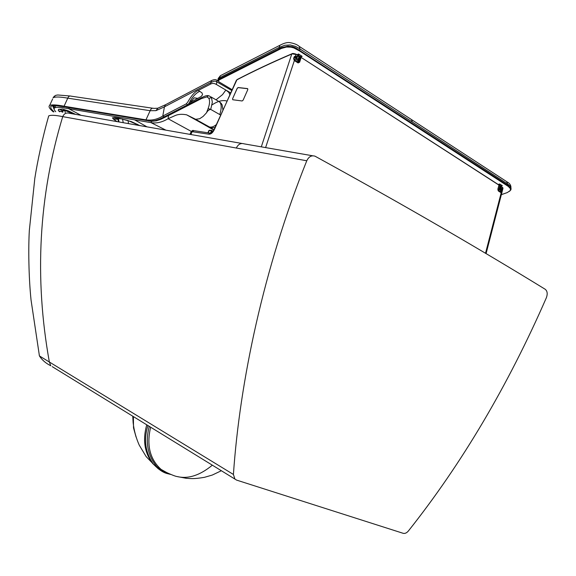 <?xml version="1.0" encoding="UTF-8"?>
<svg xmlns="http://www.w3.org/2000/svg" width="576" height="576" viewBox="0 0 576 576"><rect width="100%" height="100%" fill="white"/><g stroke="black" fill="none" stroke-linecap="round" stroke-linejoin="round"><path stroke-width="0.86" d="M52.214 366.638L236.592 480.103L403.171 533.311C404.978 533.75 406.735 532.958 408.434 530.928C461.966 463.45 507.946 385.697 546.394 297.684C547.74 293.861 547.358 291.067 545.234 289.296C513.965 270.058 479.441 249.473 441.648 227.534C403.877 205.603 361.793 181.886 315.389 156.384L314.986 156.182C311.522 155.117 308.779 156.643 306.77 160.776L62.712 116.633C55.512 115.164 50.846 114.919 48.722 115.884L48.262 117.482M149.249 426.427C145.13 442.188 147.65 455.558 156.802 466.538C166.637 474.761 166.255 472.334 168.437 473.674L169.819 474.062M39.204 354.802L39.427 355.946L233.417 474.458C239.767 381.809 263.592 268.272 306.77 160.776M48.722 115.884C42.53 137.441 37.39 161.777 34.812 178.38L29.34 230.371C28.332 247.068 28.606 276.444 31.046 300.031L39.427 355.946C42.048 360.043 45.835 363.319 50.803 365.774L49.363 362.023C34.214 277.963 38.664 196.164 62.712 116.633C64.152 113.537 66.377 112.421 69.386 113.278L241.92 143.46M146.729 424.872C142.538 439.963 144.526 452.851 152.683 463.529L158.386 468.907M147.924 425.606C143.474 439.675 145.282 452.491 153.346 464.054L161.582 471.038M167.897 473.213L161.15 469.447C149.911 459.31 146.405 445.248 150.631 427.27M234.929 479.095L233.417 474.458M232.574 98.762L237.182 88.466L238.147 87.617L247.637 88.704L247.766 89.69L243.144 100.123L242.15 100.973L243.144 100.123L247.81 89.597L247.673 88.61L238.133 87.516L237.168 88.366L232.574 98.762L232.79 99.756M232.632 98.77L232.747 99.749L242.15 100.973M136.764 125.021L137.326 124.366M118.375 118.274L119.002 121.918M146.851 126.785L134.654 119.866L64.714 108.036C59.508 107.143 56.16 107.1 54.67 107.892C53.662 108.59 54.014 109.865 55.742 111.722M59.767 111.845L58.284 110.506L58.514 109.411L62.532 109.109L68.638 111.002L75.499 114.336M117.029 121.572L113.479 119.196L112.442 117.835L114.746 117.583L118.692 118.138L131.465 121.644L139.622 125.518M220.644 115.063L210.722 109.418C209.009 109.634 207.605 110.765 206.503 112.795L203.134 116.417L199.642 118.742L195.653 119.297L186.638 114.826C182.261 113.998 178.567 114.185 175.565 115.387L168.077 118.721L191.282 131.4M219.78 114.574C221.458 109.224 221.623 105.314 220.277 102.823L219.125 101.506M134.654 119.866L150.984 122.63L165.787 130.097M61.942 111.802L61.524 111.29L62.122 110.39L64.591 110.347L74.556 114.17M117.842 119.254L113.479 119.196M117.842 119.074L117.432 118.411L118.512 118.21M213.818 130.09L202.169 123.458L201.866 122.753M207.324 125.791L209.462 126.986C211.486 127.476 213.775 126.684 216.331 124.603M165.326 117.108L168.566 115.438M205.783 125.028L205.632 125.539M206.503 112.795L208.109 108.583C209.736 104.263 209.988 100.836 208.865 98.302L206.914 96.869L201.413 98.604L168.552 115.517L168.077 118.721C162.108 122.299 156.406 123.602 150.984 122.63L151.574 121.284M148.399 120.902L151.726 121.291L156.182 120.852L160.819 119.311L165.442 117.043L164.261 116.856L187.704 104.753L186.214 103.91L187.567 102.377C191.542 95.414 195.098 91.44 198.238 90.461L210.528 84.103C212.386 83.088 214.344 83.218 216.41 84.492L225.842 90.043L222.523 94.63L216 99.814M201.413 98.604L201.881 97.524L190.058 103.601L188.791 105.012L187.704 104.753L189.05 103.219L190.073 103.558L191.167 101.506L190.606 100.382C193.37 95.839 196.409 92.815 199.721 91.318L202.003 92.909L202.572 94.687L201.103 96.552L190.865 102.046M229.954 94.486L228.542 91.98L226.03 90.151L230.681 92.887M54.698 107.813L53.381 105.898M186.214 103.91L162.778 116.057L164.261 116.856L159.646 119.117L155.21 120.6L151.114 121.046L66.298 107.158M212.011 104.911C217.721 101.102 222.71 99.814 226.987 101.045M53.366 111.938C49.457 108.684 48.211 106.524 49.644 105.458C51.833 104.515 56.635 104.767 64.066 106.214L145.966 119.858L150.149 110.693L155.938 110.657L164.426 106.862L162.778 116.057C157.262 119.419 151.661 120.686 145.966 119.858L147.42 120.643L65.426 106.92L57.125 105.826L52.841 105.984M225.842 90.043L228.838 92.369L229.853 94.716M210.528 84.103L210.794 82.577L213.761 81.259L215.647 81.173L231.761 90.504M211.831 80.41L165.506 104.738L164.426 106.862L210.794 82.577L211.838 80.417C214.279 79.402 216.007 79.38 217.001 80.359L216.41 84.492M293.911 58.644L294.178 56.808L295.618 55.886L296.064 54.511L291.895 53.806L295.956 54.094L297.389 55.174M261.295 146.873L291.758 54.05C272.196 62.395 253.894 70.999 236.858 79.855L237.254 79.646M236.369 80.316L214.79 128.635C212.983 132.689 210.895 134.51 208.505 134.114L191.203 131.566L189.979 134.338M500.594 186.509L502.538 187.589L502.92 188.611L486.086 253.591M294.178 56.808L293.666 58.493L294.026 60.034M501.941 191.894L502.445 189.662L501.962 188.532L500.796 192.24L501.509 192.614L501.941 191.894L500.926 191.779M502.337 190.44L501.372 190.303M297.374 56.909L297.691 55.555L297.288 56.844L295.618 55.886L295.358 56.441L296.899 57.341L296.273 57.65M294.458 56.995L295.358 56.441M293.666 58.493L293.846 58.867M191.153 131.674L191.203 131.566C192.456 130.435 193.212 130.118 193.457 130.594M501.307 186.502L502.538 187.589L501.761 189.115M500.191 187.87L501.595 188.935L500.969 189.137M211.486 130.435L208.865 130.666M498.125 190.548L497.866 189.144L498.881 185.436M297.936 62.496L298.951 61.985L300.334 57.535L301.039 57.715L299.657 62.165L298.951 61.985L298.116 62.662M295.956 54.094C293.551 53.41 292.198 53.316 291.895 53.806C272.167 62.237 253.865 70.848 236.988 79.632L214.51 128.635C213.797 130.644 212.63 132.142 211.025 133.135L210.413 133.178L211.68 130.428L211.874 130.867L209.203 130.522L208.195 132.818M297.31 57.132L296.899 57.341L297.31 57.132M299.909 57.751L300.931 57.298L498.578 184.874M500.472 192.038L501.257 189.936L499.666 188.914L500.566 186.581L499.666 188.914M501.35 194.659L507.305 192.564L510.192 190.62L510.552 188.863L508.32 186.43L299.405 50.868L293.724 47.873L290.923 47.153L286.502 47.038L281.419 48.442L218.974 80.021L218.477 81.31L219.146 81.972L232.128 89.683M218.794 81.684L217.922 80.237L219.269 79.013L281.146 47.722L287.957 46.166L292.594 46.714L295.358 47.678L508.363 185.652L511.02 188.424L510.948 189.763L509.458 191.347M299.405 50.868L299.945 48.91L295.632 46.447L290.311 44.978L284.738 45.295L278.964 47.549L219.528 77.81L220.399 75.679L279.9 45.288L278.856 48.809M218.124 78.768L219.528 77.81L219.722 79.603M297.324 62.107L298.483 61.524M293.933 59.206L294.574 57.24L295.834 58.09L295.51 59.09L294.041 59.616L297.662 61.934L299.729 56.974L300.01 57.442L298.75 61.322M295.272 57.01L295.834 58.09L298.03 59.501L295.495 57.154M507.226 185.702L507.614 183.996L510.192 185.962L511.07 188.201M296.993 54.756L298.505 53.986L302.148 56.34L299.988 56.419L299.995 57.218M300.024 57.413L302.148 56.34L300.211 57.002M297.727 56.124L299.002 56.506L298.03 59.501M297.828 55.418L298.505 53.986L299.124 55.865L297.842 55.764M500.738 186.12L502.351 185.688L500.717 186.235M500.594 186.494L500.616 185.825L502.351 185.688L499.702 183.974L499.99 185.422L499.018 185.335M499.889 188.446L501.588 189.554L501.257 189.936M500.422 186.314L500.616 185.825L499.99 185.422L499.889 185.976L498.931 185.652M498.175 184.486L499.702 183.974L498.917 184.982M72.209 113.767L72.526 113.184M165.542 472.205L165.017 471.758M168.437 473.674L167.414 473.609M161.15 469.447L165.406 471.967C171.41 474.768 175.306 476.302 177.091 476.554C188.194 479.196 199.937 475.409 212.306 465.199M236.304 148.075C238.169 144.223 240.797 142.819 244.188 143.863L312.66 155.786M136.066 437.026L133.517 427.903L133.387 416.664M122.53 119.038L123.228 122.652M122.342 118.994L118.368 118.562L117.85 118.973M128.441 123.566L128.074 120.535M69.192 107.64L68.724 108.698L80.892 115.272M209.448 96.026L211.5 97.675L212.328 102.247L210.722 109.418L208.109 108.583M68.162 111.348L67.594 110.585M65.585 110.542L63.914 109.39M62.122 110.39L59.033 109.166M61.718 111.571L58.55 110.851M137.549 124.38L136.879 124.135M118.692 118.138L119.765 118.44M112.442 117.835L117.432 118.411M206.914 96.869L208.678 95.724L209.448 96.034M220.277 102.823L222.127 104.76L222.934 110.016M208.865 98.302L211.5 97.675M198.238 90.461L199.721 91.318M215.035 127.483L210.802 128.052L209.297 126.893M210.118 127.814L209.117 127.159M54.158 109.303L52.661 105.919M190.606 100.382L189.05 103.219M53.957 111.838L51.178 108.9L50.652 106.574L52.164 105.732L57.586 105.754L65.426 106.92M191.261 101.34L194.09 97.898M194.249 97.826L197.971 98.381M165.506 104.738L157.91 108.166L155.938 110.657M153.95 108.418C152.251 107.82 150.984 108.576 150.149 110.693L67.774 98.165C68.501 96.322 69.631 95.659 71.172 96.17L152.525 108.202M64.066 106.214L67.774 98.165C60.3 96.818 55.462 96.653 53.266 97.682L55.627 95.364L57.744 94.982L69.926 95.983M52.625 99.007L49.644 105.458M53.028 97.877L54.432 96.026M501.214 186.444L501.062 187.956L500.069 188.561M501.962 188.532L500.436 187.79L500.515 186.746M265.594 147.622L294.451 60.278M190.894 134.496L192.168 131.594L194.062 130.68L209.851 133.085M210.355 133.157L208.505 134.114L210.413 133.178M485.518 253.26L501.221 192.672L500.674 192.175M296.042 56.038L294.718 57.01M498.161 190.555L497.945 189.281M500.861 192.578L498.312 190.951M299.657 62.165L298.102 62.95L294.588 60.703M298.102 62.95L297.799 62.568M211.154 133.092L211.874 130.867L212.976 131.479M211.86 130.514L213.149 131.227L211.838 130.493M500.789 191.909L498.161 190.231L498.888 189.439L501.005 190.8M499.889 185.976L498.888 189.439L497.981 189.13M411.919 119.858L506.599 181.584L507.614 183.996L299.945 48.91L299.196 46.368C297.202 44.554 293.904 43.279 289.31 42.552C286.877 42.35 283.745 43.258 279.9 45.288M296.95 58.09L297.18 57.37L296.424 57.751M299.729 56.974L299.988 56.419L299.124 55.865L299.002 56.506M295.51 59.09L298.44 60.962L298.721 61.423L298.217 61.999M294.905 56.945L294.43 57.29M294.466 57.276L294.941 56.549M412.337 122.018L411.43 119.534L299.65 46.656M278.957 48.758L279.252 49.471M62.525 110.448L62.849 112.198M65.232 112.565L64.973 110.664L62.107 110.938L62.222 112.118M73.93 114.062L64.973 110.412M61.934 111.334L62.107 110.938M61.934 111.593L62.201 111.967M170.791 474.458L167.659 473.681C163.253 472.716 158.479 469.505 153.346 464.054L146.174 456.624L139.27 445.198C136.051 437.998 134.006 430.481 133.128 422.647L132.761 416.275M177.091 476.554L186.106 478.267C190.735 478.519 193.147 479.225 204.451 477.324L212.278 475.056L221.335 470.743M117.871 118.67L118.375 121.81M210.902 96.869L218.074 101.009M55.598 105.739L54.67 107.892M75.118 114.271L64.368 109.75L74.844 114.221M139.313 125.467L127.591 120.384L119.023 118.303L114.235 117.828L117.662 117.958M202.169 123.458L186.638 114.826M201.881 97.524C204.739 96.026 206.82 95.393 208.123 95.616M219.528 101.837L221.479 103.644M195.653 119.297L209.462 126.986M208.426 126.569L213.962 129.809M165.442 117.043L188.791 105.012M218.102 81.007L217.058 80.388M157.68 108.216L153.914 108.41M297.583 55.138L296.042 54.144M502.481 187.265L503.021 188.179M498.78 184.874L301.018 57.355M294.48 57.132L293.983 58.759M293.962 58.81L294.25 60.026M500.71 192.19L498.254 190.62M207.9 132.775L208.879 130.543L209.542 130.241M497.952 189.238L499.003 185.4M297.994 62.532L294.566 60.343M297.828 55.793L297.446 57.024M209.657 130.248L211.565 130.414M300.931 57.298L299.974 57.542M499.01 185.35L498.881 184.946M297.842 55.735L297.67 55.202M217.973 80.078L218.146 78.581L220.399 75.679M507.11 181.922C509.479 183.139 510.761 184.874 510.955 187.114M297.626 62.294L298.188 62.014M501.199 185.918L500.731 186.199M218.477 81.31L218.059 80.935M501.559 189.677L501.055 191.419"/></g></svg>
